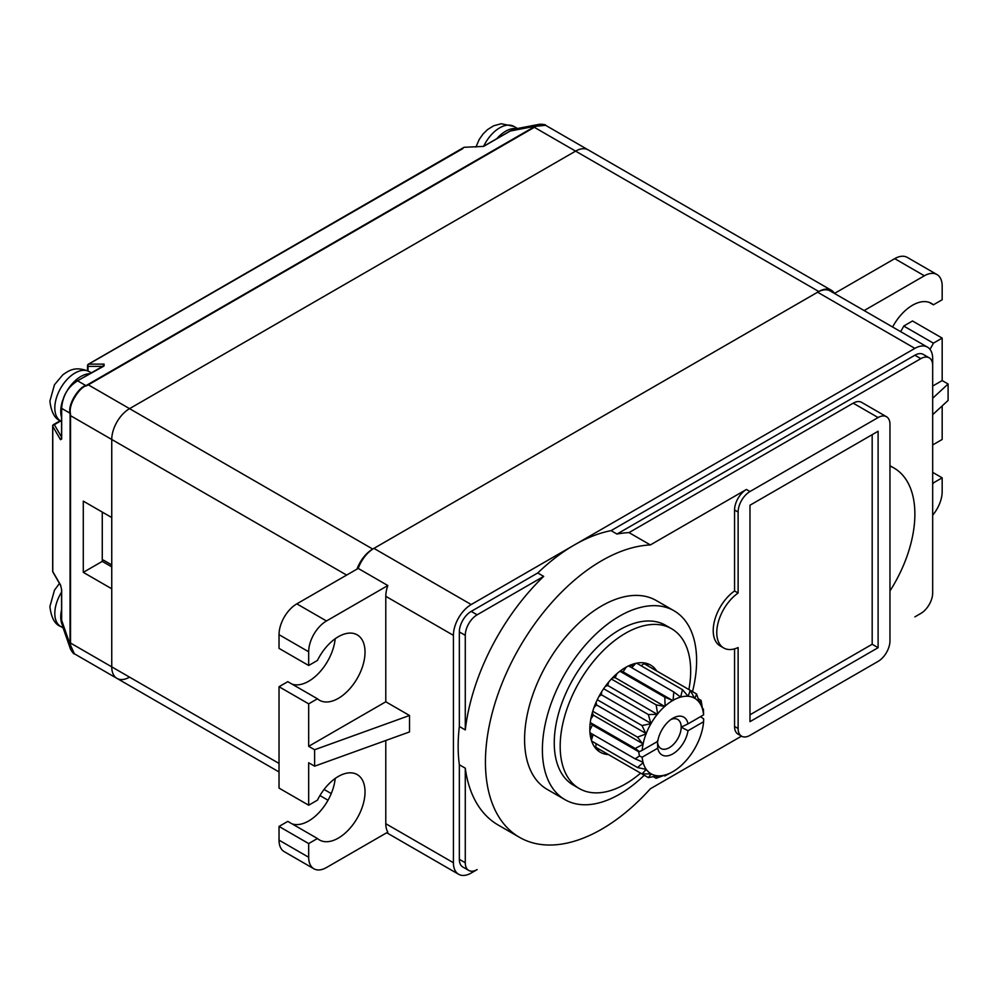 <?xml version="1.0" encoding="UTF-8"?>
<svg xmlns="http://www.w3.org/2000/svg" width="998" height="998" viewBox="0 0 998 998"><rect width="100%" height="100%" fill="white"/><g stroke="black" fill="none" stroke-linecap="round" stroke-linejoin="round"><path stroke-width="1.5" d="M834.528 293.4A25.162 14.533 120 0 0 831.371 290.281A25.162 14.533 120 0 0 818.797 291.528L372.741 549.062A25.162 14.533 120 0 0 357.01 569.097M346.643 575.085L111.751 439.469A25.162 14.533 -60 0 1 129.553 408.656A25.162 14.533 120 0 0 111.751 439.469L111.751 666.864A25.162 14.533 120 0 0 116.966 678.39A25.162 14.533 -60 0 1 111.751 666.864L70.521 643.049L70.434 644.97L74.376 653.79L116.966 678.39A25.162 14.533 120 0 0 129.553 677.143M818.797 291.528L575.596 151.122A25.162 14.533 -60 0 1 588.184 149.887A25.162 14.533 120 0 0 575.596 151.122L129.553 408.656L88.311 384.841L86.352 385.877C80.9 386.126 68.176 403.516 70.434 413.446L70.521 415.667A1.672 0.973 180 0 1 70.11 415.28L70.022 644.459L70.446 649.037L71.956 651.619M515.716 128.842L510.252 131.025L483.731 146.332A1.672 0.973 -120 0 0 483.419 146.407L464.082 147.292L88.373 364.208A1.672 1.672 0 0 0 87.537 365.667A1.672 0.973 0 0 0 88.036 366.353L102.47 366.353M88.036 370.982L88.036 366.353A1.672 1.297 -90 0 1 88.685 364.133L462.897 148.552M88.373 364.208A1.672 0.973 -120 0 1 88.685 364.133L104.104 364.133L104.104 365.505L77.582 380.812C67.515 387.261 62.213 396.456 61.664 408.382L61.664 439.02L60.479 439.681L52.769 426.346A1.672 1.297 -30 0 1 54.366 424.661A1.672 0.973 -120 0 0 53.518 424.587A1.672 1.672 0 0 0 52.682 426.034A1.672 0.973 0 0 0 52.769 426.346L52.769 571.542A1.672 0.973 180 0 1 52.682 571.243A1.672 0.973 180 0 1 52.769 570.931M102.27 512.074L102.27 561.387L111.751 566.864M111.751 564.918L104.89 560.951A50.337 29.054 120 0 0 102.27 559.728M102.27 513.583L102.856 512.411M102.27 518.149L102.27 516.44M102.27 561.387L83.283 572.353L111.751 588.783L111.751 666.864L279.028 763.433M70.11 642.675A1.672 0.973 180 0 0 70.521 643.049L70.521 415.667L111.751 439.469L111.751 517.55L83.283 501.121L83.283 572.353M831.371 290.281L545.582 125.286L535.976 126.297L534.354 127.32L575.596 151.122L129.553 408.656L372.741 549.062M70.434 644.97A1.672 1.235 -174.1 0 1 70.022 644.459L61.664 620.319L62.512 626.145M542.488 124.276L539.506 124.263L535.327 126.197L85.94 385.64C80.364 385.814 67.577 403.18 70.022 413.209L70.11 415.28M535.976 126.297A1.672 1.235 -125.9 0 0 535.327 126.197L510.252 131.025A1.672 0.973 -120 0 0 509.941 131.1A1.672 0.973 -120 0 0 509.716 131.324M86.352 385.877A1.672 0.661 -115.7 0 0 85.94 385.64L77.582 380.812A1.672 0.973 -120 0 0 77.27 380.899C67.989 386.7 62.762 395.757 61.577 408.082A1.672 0.973 180 0 1 61.664 407.77M70.434 413.446A1.672 0.661 175.7 0 1 70.022 413.209L61.664 408.382A1.672 0.973 180 0 1 61.577 408.082L61.577 438.708A1.672 0.973 180 0 1 61.664 438.396M52.682 426.034L52.682 571.243A1.672 1.672 0 0 0 52.906 572.079A1.672 1.297 -30 0 1 52.769 571.542L60.479 584.903L61.664 589.693L61.664 620.319A1.672 0.973 180 0 1 61.577 620.02A1.672 0.973 180 0 1 61.664 619.708M60.479 584.903A1.672 1.297 150 0 0 60.866 585.726M104.104 364.133A1.672 1.297 90 0 0 103.343 365.842M61.577 438.184A1.672 1.297 150 0 0 60.479 439.681M545.582 125.286C545.894 124.7 543.873 124.363 539.506 124.263L515.629 128.867L509.941 131.1L483.419 146.407A1.672 0.973 -120 0 0 483.369 146.444M279.028 826.444L287.786 821.391L317.439 838.507L308.681 843.572L279.028 826.444L279.028 840.141L308.681 857.27L308.681 843.572M308.681 857.27A25.162 14.533 120 0 0 313.896 868.784L284.243 851.668A25.162 14.533 -60 0 1 279.028 840.141M932.681 398.239L948.1 383.993L942.174 380.575L942.174 338.11L912.509 320.982L903.751 326.047A37.749 21.794 120 0 1 900.633 331.648M834.465 293.437L894.719 258.657A25.162 14.533 -60 0 1 907.294 257.409L936.96 274.537A25.162 14.533 120 0 0 924.373 275.785L864.131 310.565M914.879 348.377L817.611 292.214A25.162 14.533 -60 0 1 830.186 290.967L927.466 347.129A25.162 14.533 120 0 0 914.879 348.377L471.206 604.538A25.162 14.533 120 0 0 453.416 635.352L453.416 862.746A25.162 14.533 120 0 0 458.618 874.273A25.162 14.533 120 0 0 471.206 873.025L477.144 869.595A16.779 9.681 120 0 1 468.748 870.431A16.779 9.681 120 0 1 465.28 862.746L465.28 768.186A164.408 94.922 120 0 0 498.139 824.997L519.496 837.334A164.408 94.922 120 0 0 650.372 788.757L741.514 736.137M817.611 292.214L373.926 548.376A25.162 14.533 -60 0 0 358.195 568.423L296.818 603.852A25.162 14.533 -60 0 0 279.028 634.666L279.028 648.376L308.681 665.491L308.681 651.794L279.028 634.666M335.191 638.757A37.749 21.794 -60 0 1 318.836 673.064A37.749 21.794 -60 0 1 292.077 684.141M279.028 686.724L287.786 681.671L317.439 698.787L308.681 703.852L279.028 686.724L279.028 788.096L308.681 805.211L317.439 800.159A37.749 21.794 -60 0 1 357.209 774.585A37.749 21.794 -60 0 1 357.209 818.173A37.749 21.794 -60 0 1 319.472 839.967A37.749 21.794 -60 0 1 317.439 838.507M335.191 778.49A37.749 21.794 -60 0 1 318.836 812.784A37.749 21.794 -60 0 1 292.077 823.861M314.62 749.735L409.517 715.491L409.517 731.933L314.62 766.177L314.62 749.735L308.681 746.317L308.681 703.852M314.62 766.177L308.681 762.746L308.681 805.211M308.681 746.317L385.789 701.794L409.517 715.491M308.681 665.491L317.439 660.439A37.749 21.794 -60 0 1 357.209 634.853A37.749 21.794 -60 0 1 357.209 678.44A37.749 21.794 -60 0 1 319.472 700.234A37.749 21.794 -60 0 1 317.439 698.787M453.416 635.352L385.789 596.317A25.162 14.533 -60 0 1 387.848 585.539L326.483 620.968A25.162 14.533 120 0 0 308.681 651.794M385.789 596.317L385.789 701.794M385.789 740.491L385.789 823.712A25.162 14.533 -60 0 0 387.848 832.107L326.483 867.536A25.162 14.533 120 0 1 313.896 868.784M387.848 585.539L358.195 568.423M914.879 616.864L920.817 613.446A16.779 9.681 120 0 0 932.681 592.899L932.681 365.505A16.779 9.681 120 0 0 929.2 357.82L923.275 354.402A16.779 9.681 120 0 0 914.879 355.226L611.075 530.637A164.408 94.922 120 0 0 574.411 544.945A164.408 94.922 120 0 0 537.76 572.964L471.206 611.387A16.779 9.681 120 0 0 459.342 631.934L459.342 726.494A164.408 94.922 120 0 0 459.342 764.755L459.342 859.328A16.779 9.681 120 0 0 462.823 867L468.748 870.431M932.681 586.051L932.681 358.656A25.162 14.533 120 0 0 927.466 347.129M537.76 572.964L543.685 576.382A164.408 94.922 120 0 0 465.28 729.925L459.342 726.494M459.342 764.755L465.28 768.186M886.498 416.727A16.779 9.681 120 0 0 878.103 417.551L749.985 491.527A16.779 9.681 120 0 0 738.121 512.074L738.121 593.037A33.558 19.374 120 0 0 718.148 622.615A33.558 19.374 120 0 0 723.725 647.976A33.558 19.374 120 0 0 738.121 647.552L738.121 728.503A16.779 9.681 120 0 0 741.601 736.187A16.779 9.681 120 0 0 749.985 735.351L878.103 661.387A16.779 9.681 120 0 0 889.966 640.841L889.966 424.399A16.779 9.681 120 0 0 886.498 416.727L861.586 402.344A16.779 9.681 -60 0 0 853.19 403.167L629.014 532.608L650.372 544.933A164.408 94.922 120 0 0 506.323 673.251A164.408 94.922 120 0 0 519.496 837.334M629.014 532.608A164.408 94.922 120 0 0 617.001 534.055L611.075 530.637M929.2 357.82A16.779 9.681 120 0 0 920.817 358.656L617.001 534.055M543.685 576.382L477.144 614.805A16.779 9.681 120 0 0 465.28 635.352L465.28 729.925M889.966 590.966A100.661 58.121 120 0 0 894.033 468.05A100.661 58.121 120 0 0 889.966 466.054M650.372 544.933L746.429 489.469A16.779 9.681 120 0 0 734.565 510.015L734.565 590.978A33.558 19.374 120 0 0 714.593 620.569A33.558 19.374 120 0 0 720.157 645.918L723.725 647.976M734.565 648.875L734.565 726.457A16.779 9.681 120 0 0 738.046 734.129L741.601 736.187M692.525 691.651A109.044 62.961 120 0 0 696.604 660.701A109.044 62.961 120 0 0 674.024 610.776L656.222 600.509A109.044 62.961 120 0 0 572.191 629.726A109.044 62.961 120 0 0 524.586 739.468A109.044 62.961 120 0 0 547.178 789.381L564.968 799.66A109.044 62.961 120 0 0 644.259 775.246M674.024 610.776A109.044 62.961 120 0 0 589.98 639.992A109.044 62.961 120 0 0 542.388 749.735A109.044 62.961 120 0 0 564.968 799.66M688.882 689.543A92.278 53.268 120 0 0 690.678 670.968A92.278 53.268 120 0 0 671.567 628.728L665.629 625.309A92.278 53.268 120 0 0 594.521 650.022A92.278 53.268 120 0 0 554.252 742.886A92.278 53.268 120 0 0 573.363 785.127L579.289 788.557A92.278 53.268 120 0 0 640.616 773.138M671.567 628.728A92.278 53.268 120 0 0 600.459 653.453A92.278 53.268 120 0 0 560.177 746.317A92.278 53.268 120 0 0 579.289 788.557M656.696 670.968A50.337 29.054 120 0 0 650.596 665.055A50.337 29.054 120 0 0 611.811 678.54A50.337 29.054 120 0 0 589.83 729.189A50.337 29.054 120 0 0 600.26 752.23A50.337 29.054 120 0 0 608.431 754.563M749.985 721.654L878.103 647.69L878.103 431.248L749.985 505.225L749.985 721.654M734.565 590.978L738.121 593.037M749.985 714.805L872.177 644.259L872.177 434.679M878.103 647.69L872.177 644.259M942.174 380.575L932.681 386.051M892.611 327.007A37.749 21.794 120 0 1 931.384 303.367A37.749 21.794 120 0 1 933.404 304.814L942.174 299.749L942.174 286.052A25.162 14.533 120 0 0 936.96 274.537M929.961 349.3A37.749 21.794 120 0 0 933.404 343.162L903.751 326.047M942.174 338.11L933.404 343.162M932.681 443.948A37.749 21.794 120 0 1 933.404 444.534L942.174 439.469L942.174 405.912M932.681 484.317A37.749 21.794 120 0 0 933.404 482.895L932.681 482.471M932.681 515.18A25.162 14.533 120 0 0 942.174 491.527L942.174 477.83L933.404 482.895M948.1 383.993L948.1 400.435L932.681 414.681M942.174 477.83L932.681 472.353M933.404 444.534L932.681 444.11M933.404 304.814L929.113 302.332M672.664 771.778L664.818 775.97L665.105 774.997A43.625 25.187 120 0 0 672.664 771.778L673.089 771.529A43.625 25.187 120 0 0 680.661 766.015L681.06 765.653A43.625 25.187 120 0 0 688.121 758.206L688.483 757.744A43.625 25.187 120 0 0 694.533 748.887L694.833 748.375A43.625 25.187 120 0 0 699.486 738.695L699.698 738.146A43.625 25.187 120 0 0 702.617 728.328L702.729 727.792A43.625 25.187 120 0 0 703.578 721.741L688.009 730.723A21.806 12.587 -60 0 1 672.877 753.852A21.806 12.587 -60 0 1 657.744 748.201L642.176 757.183A43.625 25.187 120 0 0 643.036 762.247L635.177 758.867L639.444 755.973L638.645 751.694L639.444 751.656L635.177 748.488L643.036 744.296A43.625 25.187 120 0 0 642.176 750.334L657.744 741.352A21.806 12.587 -60 0 1 672.877 718.236A21.806 12.587 -60 0 1 688.009 723.874L703.578 714.892A43.625 25.187 120 0 0 702.729 709.827L702.617 709.416A43.625 25.187 120 0 0 699.698 702.966L699.486 702.654A43.625 25.187 120 0 0 694.833 698.351L696.616 694.009L699.486 702.654M643.036 744.296L637.497 737.123L646.055 733.929A43.625 25.187 120 0 0 643.136 743.747M646.055 733.929L642.001 725.546L650.921 723.712A43.625 25.187 120 0 0 646.267 733.38M650.921 723.712L648.351 714.543L657.27 714.331A43.625 25.187 120 0 0 651.22 723.188M657.27 714.331L607.707 685.451L608.743 681.971M657.645 713.869L656.135 704.862L664.693 706.434A43.625 25.187 120 0 0 657.645 713.869L657.532 714.219M664.693 706.434L615.117 677.642L617.101 673.488M665.105 706.06L664.805 697.165L672.664 700.546A43.625 25.187 120 0 0 665.105 706.06L664.942 706.409M672.664 700.546L623.051 671.841L626.345 667.026M673.089 700.297L673.8 691.976L680.661 697.078A43.625 25.187 120 0 0 673.089 700.297L672.877 700.608M680.661 697.078L682.47 689.655L688.121 696.28A43.625 25.187 120 0 0 681.06 696.978M688.121 696.28L690.254 690.342L694.533 698.176A43.625 25.187 120 0 0 688.483 696.305M665.105 774.997L656.135 778.303L653.266 776.644M656.135 778.303L657.645 775.808A43.625 25.187 120 0 0 664.693 775.109M657.645 775.808L648.351 777.604L602.093 750.908M648.351 777.604L651.22 773.899A43.625 25.187 120 0 0 657.27 775.77M651.22 773.899L642.001 773.937L595.744 747.24L596.13 743.66M642.001 773.937L646.267 769.421A43.625 25.187 120 0 0 650.921 773.724M646.267 769.421L637.51 767.549L591.639 741.065M637.51 767.549L643.136 762.659A43.625 25.187 120 0 0 646.055 769.121M639.444 751.656L642.176 750.334M703.578 714.892L703.428 709.079L702.492 708.543M670.98 719.458A16.779 9.681 -60 0 1 677.704 719.458A16.779 9.681 -60 0 1 681.185 727.13L688.009 723.874M688.009 730.723L681.185 727.13A16.779 9.681 -60 0 1 669.321 747.677A16.779 9.681 -60 0 1 660.925 748.512A16.779 9.681 -60 0 1 657.47 741.514M600.135 749.772A50.337 29.054 -60 0 1 596.455 749.236M648.388 666.177A50.337 29.054 120 0 0 646.093 663.258M633.481 665.841A41.941 24.214 120 0 0 629.202 665.604M592.388 737.023A41.941 24.214 -60 0 1 590.043 733.443M641.103 665.766L644.009 663.645L690.254 690.342M631.734 667.687L635.863 663.333M620.245 670.98L623.051 671.841M612.41 677.904L615.117 677.642M605.187 686.524L607.707 685.451M598.912 696.529L601.357 694.745L601.682 691.739M593.985 707.532L596.48 704.9L596.155 702.18M590.828 719.009L593.423 715.217L592.301 712.747M589.843 730.249L592.375 724.985L590.217 722.989M591.402 740.341L593.111 734.578M664.818 775.97L663.87 775.434M635.177 758.867L589.98 732.769M638.645 751.694L592.375 724.985M642.176 757.183L639.444 755.973M657.457 740.828L657.744 748.201M700.534 716.651L703.665 718.897L703.578 721.741M699.698 702.966L701.107 700.409L702.617 709.416M702.729 709.827L703.428 709.079M701.107 700.409L698.238 698.75M696.616 694.009L650.359 667.313M682.47 689.655L636.612 663.171M673.8 691.976L628.603 665.878M664.805 697.165L619.908 671.23M656.135 704.862L611.362 679.014M648.351 714.543L603.64 688.732M651.183 723.513L601.357 694.745M642.001 725.546L597.291 699.735M646.305 733.667L596.48 704.9M637.497 737.123L592.737 711.275M643.248 743.984L593.423 715.217M635.177 748.488L590.267 722.564M516.577 128.68A28.518 16.467 120 0 0 496.63 138.884M61.963 624.137A28.518 16.467 -60 0 1 60.741 616.864A28.518 16.467 120 0 1 61.577 609.753M61.577 417.538A28.518 16.467 -60 0 1 60.741 411.388A28.518 16.467 120 0 1 62.712 400.21M89.882 373.714A28.518 16.467 120 0 0 67.402 390.255M331.249 793.585L324.076 789.443M87.774 384.679A1.672 0.973 -120 0 1 88.311 384.841L534.354 127.32A1.672 0.973 -120 0 0 533.83 127.158M61.577 437.174L54.366 424.661L60.691 421.006A28.518 16.467 -60 0 1 54.815 407.97A28.518 16.467 120 0 1 67.265 379.265A28.518 16.467 120 0 1 89.246 371.63L91.292 372.803M453.416 862.746L385.789 823.712M471.206 604.538L373.926 548.376M326.483 620.968L296.818 603.852M914.879 355.226L920.817 358.656M471.206 611.387L477.144 614.805M459.342 859.328L465.28 862.746M459.342 631.934L465.28 635.352M734.565 510.015L738.121 512.074M746.429 489.469L749.985 491.527M853.19 403.167L878.103 417.551M734.565 726.457L738.121 728.503M894.719 258.657L924.373 275.785M475.946 147.018L479.165 139.545L483.144 133.869L487.585 129.553L493.673 125.785L501.283 123.727L513.933 126.434A28.518 16.467 120 0 0 483.631 146.294M63.124 627.879L60.716 626.495A28.518 16.467 -60 0 1 54.815 613.446A28.518 16.467 120 0 1 61.577 592.138M328.018 800.234L319.934 795.568M279.028 771.953L116.966 678.39M52.906 572.079L60.616 585.439L61.577 589.394L61.577 620.02L62.487 626.058L70.446 649.037C72.779 652.842 74.089 654.426 74.376 653.79M53.518 424.587L60.217 420.719M87.537 370.745L87.537 365.667M103.942 366.066L77.27 380.899M889.966 465.704L894.033 468.05M458.618 874.273L386.725 832.756M513.933 126.434L517.525 128.493M60.716 626.495C54.878 624.411 51.272 617.774 49.9 606.597L54.466 590.217L59.456 583.418M89.246 371.63C74.875 365.443 68.288 371.119 62.886 374.749L54.466 384.741L49.9 401.121C51.272 412.299 54.878 418.935 60.716 421.019L61.577 421.518"/></g></svg>
